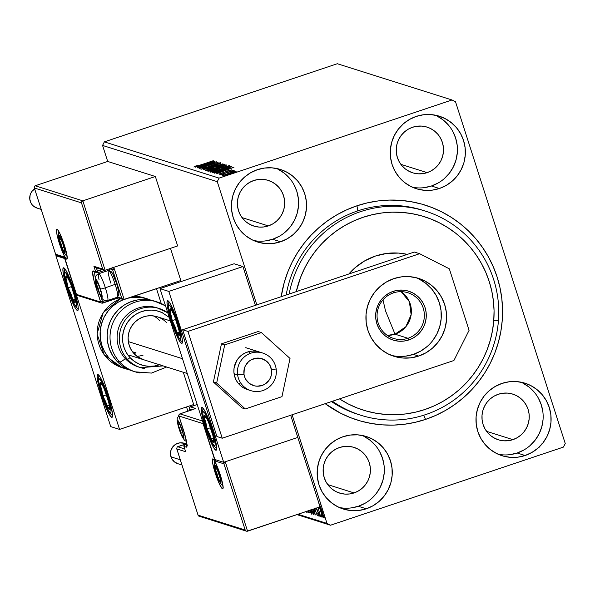 <?xml version="1.0" encoding="UTF-8"?>
<svg xmlns="http://www.w3.org/2000/svg" width="595" height="595" viewBox="0 0 595 595"><rect width="100%" height="100%" fill="white"/><g stroke="black" fill="none" stroke-linecap="round" stroke-linejoin="round"><path stroke-width="0.89" d="M423.952 210.66A107.055 105.605 107.5 0 0 357.803 210.861L356.97 205.796A112.693 111.161 -72.5 0 1 497.152 277.084A112.693 111.161 -72.5 0 1 425.551 419.401L423.64 415.258L425.551 419.401L435.763 415.407L445.551 410.416L454.811 404.488L463.46 397.676L471.419 390.045L478.603 381.67L484.94 372.626L490.384 363.002L494.869 352.902L498.357 342.4L500.812 331.623L502.21 320.66L502.544 309.616L501.808 298.601L500.001 287.72L497.152 277.084L493.277 266.783L488.428 256.928L482.634 247.609L475.97 238.915L468.481 230.927L460.255 223.727L451.36 217.391L441.892 211.961L431.933 207.506L421.58 204.063L410.937 201.668L400.1 200.337L389.19 200.084L378.286 200.917L367.517 202.828L356.97 205.796L346.759 209.79L336.971 214.78L327.711 220.708L319.061 227.521L311.103 235.151L303.926 243.526L297.582 252.57L292.145 262.194L287.66 272.294L284.172 282.796L281.204 296.682A112.693 111.161 -72.5 0 1 356.97 205.796L357.803 210.861A107.055 105.605 -72.5 0 1 422.629 210.236L425.276 211.069A107.055 105.605 -72.5 0 1 498.439 320.712L493.768 320.593A101.425 100.042 -72.5 0 1 339.47 398.895L348.425 404.05L357.394 408.051L366.713 411.138L376.293 413.287L386.043 414.477L395.868 414.693L405.678 413.934L415.37 412.209L424.86 409.531L434.045 405.924L442.851 401.432L451.181 396.084L458.961 389.948L466.116 383.076L472.571 375.527L478.268 367.383L483.162 358.718L487.186 349.622L490.317 340.169L492.519 330.463L493.768 320.593L494.058 310.657L493.389 300.743L491.753 290.955L489.179 281.383L485.691 272.116L481.31 263.25L476.097 254.868L470.087 247.051L463.341 239.867L455.934 233.396L447.923 227.699L439.393 222.82L430.423 218.819L421.104 215.732L411.524 213.575L401.774 212.393L391.949 212.177L382.146 212.936L372.448 214.661L362.965 217.339L353.772 220.946L344.974 225.438L336.636 230.786L328.857 236.922L321.709 243.794L315.246 251.343L309.549 259.487L304.662 268.152L300.631 277.248L296.258 291.632A101.425 100.042 -72.5 0 1 409.048 213.181A101.425 100.042 -72.5 0 1 493.768 320.593L498.439 320.712A107.055 105.605 -72.5 0 1 360.778 415.236A107.055 105.605 -72.5 0 1 332.426 401.253A107.055 105.605 107.5 0 0 438.151 409.494A107.055 105.605 107.5 0 0 498.439 320.712A107.055 105.605 107.5 0 0 407.069 207.067A107.055 105.605 107.5 0 0 289.148 294.019A107.055 105.605 -72.5 0 1 425.276 211.069M339.351 507.528A38.035 37.515 107.5 0 0 358.339 506.278L366.282 508.785A38.035 37.515 -72.5 0 1 343.255 509.008A38.035 37.515 -72.5 0 1 317.15 473.099A38.035 37.515 -72.5 0 1 343.137 436.693L336.391 439.727L330.344 444.026L325.234 449.426L321.255 455.725L318.57 462.679L317.269 470.02L317.403 477.465L318.972 484.724L321.917 491.529L326.12 497.606L331.43 502.73L337.625 506.702L344.483 509.372L351.727 510.629L359.09 510.428L366.282 508.785L373.035 505.75L379.082 501.451L384.184 496.052L388.163 489.752L390.856 482.798L392.157 475.457L392.016 468.012L390.446 460.753L387.501 453.948L383.299 447.871L377.996 442.747L371.801 438.775L364.943 436.105L357.692 434.848L350.329 435.049L343.137 436.693A38.035 37.515 -72.5 0 1 366.17 436.47A38.035 37.515 -72.5 0 1 392.276 472.378A38.035 37.515 -72.5 0 1 366.282 508.785L358.339 506.278A38.035 37.515 107.5 0 0 384.281 471.984A38.035 37.515 107.5 0 0 362.124 435.443M412.454 187.246A38.035 37.515 107.5 0 0 431.449 185.997L439.385 188.503A38.035 37.515 -72.5 0 1 416.359 188.727A38.035 37.515 -72.5 0 1 390.253 152.818A38.035 37.515 -72.5 0 1 416.24 116.412L409.494 119.446L403.447 123.745L398.338 129.145L394.359 135.444L391.674 142.398L390.372 149.739L390.506 157.184L392.075 164.443L395.021 171.248L399.23 177.325L404.533 182.449L410.728 186.421L417.586 189.091L424.83 190.348L432.193 190.147L439.385 188.503L446.138 185.469L452.185 181.17L457.295 175.77L461.266 169.471L463.959 162.517L465.26 155.176L465.119 147.731L463.55 140.472L460.604 133.667L456.402 127.59L451.099 122.466L444.904 118.494L438.046 115.824L430.795 114.567L423.439 114.768L416.24 116.412A38.035 37.515 -72.5 0 1 439.274 116.189A38.035 37.515 -72.5 0 1 465.379 152.097A38.035 37.515 -72.5 0 1 439.385 188.503L431.449 185.997A38.035 37.515 107.5 0 0 457.384 151.703A38.035 37.515 107.5 0 0 435.228 115.162M253.626 240.521A38.035 37.515 107.5 0 0 272.614 239.272L280.557 241.778A38.035 37.515 -72.5 0 1 257.523 242.001A38.035 37.515 -72.5 0 1 231.418 206.093A38.035 37.515 -72.5 0 1 257.412 169.687L250.659 172.721L244.619 177.02L239.51 182.42L235.531 188.719L232.838 195.673L231.537 203.014L231.678 210.459L233.247 217.718L236.193 224.523L240.395 230.6L245.698 235.724L251.901 239.696L258.751 242.366L266.002 243.623L273.365 243.422L280.557 241.778L287.303 238.744L293.35 234.445L298.459 229.045L302.438 222.746L305.131 215.792L306.432 208.451L306.291 201.006L304.722 193.747L301.777 186.942L297.574 180.865L292.271 175.741L286.069 171.769L279.219 169.099L271.967 167.842L264.604 168.043L257.412 169.687A38.035 37.515 -72.5 0 1 280.438 169.463A38.035 37.515 -72.5 0 1 306.551 205.372A38.035 37.515 -72.5 0 1 280.557 241.778L272.614 239.272A38.035 37.515 107.5 0 0 298.549 204.978A38.035 37.515 107.5 0 0 276.4 168.437M498.186 454.253A38.035 37.515 107.5 0 0 517.174 453.003L525.117 455.51A38.035 37.515 -72.5 0 1 502.083 455.733A38.035 37.515 -72.5 0 1 475.978 419.825A38.035 37.515 -72.5 0 1 501.964 383.418L495.219 386.453L489.172 390.751L484.062 396.151L480.091 402.451L477.398 409.405L476.097 416.745L476.231 424.19L477.807 431.449L480.745 438.255L484.955 444.331L490.258 449.456L496.453 453.427L503.311 456.097L510.555 457.354L517.918 457.153L525.117 455.51L531.863 452.475L537.91 448.176L543.019 442.777L546.991 436.477L549.683 429.523L550.985 422.182L550.851 414.737L549.274 407.478L546.336 400.673L542.127 394.597L536.824 389.472L530.628 385.501L523.771 382.83L516.527 381.573L509.164 381.774L501.964 383.418A38.035 37.515 -72.5 0 1 524.998 383.195A38.035 37.515 -72.5 0 1 551.104 419.103A38.035 37.515 -72.5 0 1 525.117 455.51L517.174 453.003A38.035 37.515 107.5 0 0 543.109 418.709A38.035 37.515 107.5 0 0 520.96 382.169M512.883 439.653L486.598 431.345L512.883 439.653A23.949 23.622 -72.5 0 1 481.95 417.184A23.949 23.622 -72.5 0 1 512.816 394.121A23.949 23.622 -72.5 0 1 512.883 439.653L508.353 440.687L503.72 440.813L499.16 440.017L494.839 438.337L490.942 435.838L487.603 432.61L484.955 428.787L483.095 424.503L482.106 419.929L482.024 415.243L482.843 410.624L484.538 406.244L487.037 402.279L490.258 398.873L494.066 396.166L498.312 394.262L502.842 393.221L507.476 393.102L512.042 393.89L516.356 395.571L520.261 398.07L523.6 401.298L526.248 405.128L528.1 409.405L529.089 413.979L529.178 418.664L528.353 423.29L526.664 427.664L524.158 431.635L520.945 435.034L517.137 437.741L512.883 439.653M268.33 225.922L242.039 217.614L268.33 225.922A23.949 23.622 -72.5 0 1 237.39 203.453A23.949 23.622 -72.5 0 1 268.256 180.389A23.949 23.622 -72.5 0 1 268.33 225.922L263.801 226.955L259.167 227.082L254.601 226.286L250.287 224.605L246.382 222.106L243.043 218.878L240.395 215.055L238.543 210.771L237.554 206.197L237.464 201.512L238.283 196.893L239.978 192.512L242.485 188.548L245.698 185.142L249.506 182.434L253.753 180.53L258.282 179.489L262.923 179.37L267.482 180.159L271.803 181.839L275.701 184.338L279.04 187.566L281.688 191.397L283.54 195.673L284.529 200.247L284.618 204.933L283.8 209.559L282.104 213.932L279.605 217.904L276.385 221.303L272.577 224.01L268.33 225.922M427.158 172.647L400.866 164.339L427.158 172.647A23.949 23.622 -72.5 0 1 396.218 150.178A23.949 23.622 -72.5 0 1 427.084 127.114A23.949 23.622 -72.5 0 1 427.158 172.647L422.629 173.681L417.995 173.807L413.428 173.011L409.115 171.33L405.21 168.831L401.87 165.603L399.223 161.781L397.371 157.496L396.382 152.922L396.292 148.237L397.118 143.618L398.806 139.237L401.313 135.273L404.533 131.867L408.334 129.16L412.588 127.256L417.117 126.214L421.751 126.095L426.318 126.884L430.631 128.565L434.536 131.064L437.875 134.292L440.523 138.122L442.375 142.398L443.364 146.972L443.446 151.658L442.628 156.284L440.932 160.657L438.433 164.629L435.213 168.028L431.412 170.735L427.158 172.647M354.055 492.928L327.763 484.62L354.055 492.928A23.949 23.622 -72.5 0 1 323.115 470.459A23.949 23.622 -72.5 0 1 353.98 447.395A23.949 23.622 -72.5 0 1 354.055 492.928L349.525 493.962L344.892 494.088L340.325 493.292L336.011 491.611L332.107 489.112L328.767 485.884L326.12 482.062L324.268 477.778L323.278 473.204L323.189 468.518L324.015 463.899L325.703 459.519L328.209 455.554L331.422 452.148L335.23 449.441L339.485 447.537L344.014 446.495L348.648 446.376L353.214 447.165L357.528 448.846L361.433 451.345L364.772 454.573L367.413 458.403L369.272 462.679L370.261 467.254L370.343 471.939L369.525 476.565L367.829 480.938L365.33 484.91L362.11 488.309L358.309 491.016L354.055 492.928M565.25 443.528L455.517 101.76L565.25 443.528L563.458 447.083L330.508 525.221L563.458 447.083L565.25 443.528M327.005 523.436L297.998 514.273L327.005 523.436L292.115 414.774L327.005 523.436L330.508 525.221L327.005 523.436M187.901 411.219L186.525 406.943L187.901 411.219M107.702 161.453L102.563 145.433L217.272 181.668L256.824 304.863L217.272 181.668L219.064 178.113L104.348 141.87L337.305 63.732L452.014 99.975L219.064 178.113L452.014 99.975L455.517 101.76L452.014 99.975L337.305 63.732L104.348 141.87L219.064 178.113L217.272 181.668L102.563 145.433L104.348 141.87L102.563 145.433L107.702 161.453L155.355 176.507L177.645 245.928L105.114 270.256L177.645 245.928L155.355 176.507L82.824 200.835L155.355 176.507L107.702 161.453L35.172 185.781L107.702 161.453M319.225 506.724L321.999 515.121L323.182 517.509L323.598 517.196L321.62 509.684L318.994 503.653M320.66 516.631L317.953 507.446L320.66 516.631M316.116 508.071L318.065 512.548L318.511 514.653L317.693 513.113L318.593 515.716L319.046 516.341L319.099 515.649L317.916 511.462L316.443 508.078L318.28 512.555L319.091 516.341M313.126 509.201L313.967 514.482L313.096 514.244L314.153 513.887L313.096 514.244L311.639 509.699L313.096 514.244L314.041 514.437L313.059 508.985M308.5 512.793L309.281 512.838L308.924 510.607L309.192 512.994L308.5 512.793L309.288 512.533L308.5 512.793L307.913 510.949L308.5 512.793M307.117 511.217L307.094 512.749L306.12 511.551L307.117 512.734L307.065 510.912M309.541 510.398L311.713 514.184L311.111 509.878L311.683 514.199L309.541 510.398M313.691 509.008L315.313 514.943L313.967 509.134L314.829 509.409L317.328 515.582L314.777 508.643L317.328 515.582L315.038 509.342L313.967 509.134L314.852 508.837L313.967 509.134L315.313 514.943L313.691 509.008M319.485 515.077L320.199 516.698L319.5 514.154L320.192 516.698L319.485 515.077M321.3 515.657L322.021 517.271L321.322 514.735L322.014 517.271L321.3 515.657M323.97 515.099L324.974 518.215L323.955 515.099M233.314 171.65L222.121 175.756L232.489 172.877L236.237 171.211L233.314 171.65L222.18 175.8L234.608 172.052L236.2 171.1L233.314 171.65M219.726 174.871L234.17 170.468L231.514 171.077L233.27 170.334L219.726 174.871L233.872 170.668L231.514 171.077L233.27 170.334L219.726 174.871M219.436 173.852L231.886 169.768L227.855 170.78L219.503 174.097M212.884 172.714L222.277 170.326L231.418 166.57L230.696 166.265L212.162 172.483L212.884 172.714C214.379 172.743 217.785 171.858 223.095 170.051L231.232 166.875L230.696 166.265L212.162 172.483L212.884 172.714M207.573 171.033L208.905 171.189L213.211 170.014L226.636 165.016L207.573 171.033L214.178 169.694L222.656 166.719L226.1 164.815L207.573 171.033M203.416 169.716L222.976 163.826L207.908 168.221L220.953 163.194L203.453 169.731L222.976 163.826L207.908 168.221L220.953 163.194L203.416 169.716M198.031 168.021L211.813 163.394L199.57 168.504L218.105 162.294L204.048 166.853L216.32 161.728L197.793 167.946L211.813 163.394L199.57 168.504L218.105 162.294L204.048 166.853L216.32 161.728L198.031 168.021M200.865 164.875L196.261 166.31L196.96 165.67L195.413 166.109L193.858 167.009L196.752 166.369L213.434 160.814L200.909 165.016L213.196 160.739L200.865 164.875L195.413 166.109L193.858 167.009L200.865 164.875M214.817 161.252L195.294 167.158L201.809 165.343L202.679 165.618L197.317 167.79L214.817 161.252L195.294 167.158L201.809 165.343L202.679 165.618L197.317 167.79L214.817 161.252M218.573 163.365L216.61 164.294L217.934 163.975L220.477 162.733L212.898 164.994L206.48 167.842L202.954 168.898L205.468 167.426L204.338 167.678L200.976 169.263L206.205 167.931L216.335 163.915L218.521 163.357L216.61 164.294L217.934 163.975L220.507 162.785L218.61 163.082L200.939 169.233L206.643 167.783L215.918 164.056L218.685 163.67M213.903 167.054L205.84 170.192L205.357 170.601L205.952 170.676L208.957 170.021L219.637 166.637L224.984 164.19L213.903 167.054C208.614 168.816 205.796 170.021 205.439 170.668L216.372 167.775C221.727 165.983 224.575 164.77 224.895 164.131L213.903 167.054M218.499 168.504L210.437 171.643L210.228 172.141L212.817 171.665L224.226 168.088L229.573 165.641L218.499 168.504C213.211 170.267 210.385 171.472 210.028 172.119L220.961 169.225C226.323 167.433 229.164 166.221 229.492 165.581L218.499 168.504M233.902 167.284L214.379 173.182L220.894 171.375L221.764 171.65L216.401 173.822L233.939 167.292L214.379 173.182L220.894 171.375L221.764 171.65L216.401 173.822L233.902 167.284M220.284 174.194L222.032 173.755L220.284 174.194M222.099 174.774L223.854 174.328L222.099 174.774M225.074 175.711L226.821 175.265L225.074 175.711M296.957 514.623L330.508 525.221L296.957 514.623M325.182 403.685L340.637 413.235L350.596 417.69L360.949 421.134L371.592 423.528L382.421 424.86L393.34 425.113L404.236 424.28L415.012 422.368L425.551 419.401A112.693 111.161 -72.5 0 1 325.182 403.685M360.778 415.236L358.13 414.403A107.055 105.605 -72.5 0 1 331.467 401.58A107.055 105.605 107.5 0 0 359.454 414.812M286.173 295.016A107.055 105.605 -72.5 0 1 357.803 210.861A107.055 105.605 107.5 0 0 286.173 295.016M509.974 454.647L517.174 453.003L523.92 449.969M529.966 445.67L535.076 440.27L539.055 433.971L541.74 427.017L543.042 419.676M542.908 412.231L541.338 404.972L538.393 398.167M534.184 392.09L528.881 386.966L522.685 382.994M265.422 240.916L272.614 239.272L279.367 236.237M285.414 231.938L290.516 226.531L294.495 220.239L297.188 213.285L298.489 205.944M298.348 198.499L296.779 191.233L293.833 184.435M289.631 178.351L284.328 173.234L278.125 169.263M424.25 187.641L431.449 185.997L438.195 182.963M444.242 178.664L449.351 173.257L453.323 166.964L456.015 160.01L457.317 152.67M457.183 145.225L455.606 137.958L452.669 131.16M448.459 125.076L443.156 119.959L436.961 115.988M351.147 507.922L358.339 506.278L365.092 503.244M371.139 498.945L376.248 493.545L380.22 487.245L382.912 480.291L384.214 472.951M384.08 465.506L382.503 458.247L379.558 451.441M375.356 445.365L370.053 440.24L363.857 436.269M541.115 444.792L541.495 444.629M542.119 443.885L541.725 443.944M538.81 447.306L539.36 447.12M195.606 166.697L195.413 166.109L195.606 166.697M210.37 162.755L204.531 165.105L203.81 164.741L203.996 165.306L203.81 164.741L210.37 162.755L204.479 164.949L203.81 164.741L210.37 162.755M223.006 164.77L216.178 167.835L207.328 170.029L207.447 170.401L207.261 169.977L214.148 167.121L223.006 164.77L216.134 167.693L207.328 170.029L214.148 167.121L220.485 165.209L223.006 164.77L223.408 165.879M226.271 165.336L226.1 164.815L226.271 165.336M224.441 165.529L222.433 166.793L218.722 167.879L218.499 167.522L218.625 167.909L218.499 167.522L224.441 165.529L222.389 166.66L218.499 167.522L224.441 165.529M216.595 168.162L216.967 168.675L209.983 170.557L210.095 170.921L209.708 170.468L209.871 170.981L209.708 170.468L216.595 168.162L213.94 169.62L209.708 170.468L216.595 168.162M227.602 166.221L220.775 169.285L211.924 171.479L212.043 171.851L211.857 171.434L218.744 168.578L227.602 166.221L220.73 169.144L211.924 171.479L218.744 168.578L225.081 166.66L227.602 166.221L228.004 167.329M230.942 167.046L230.696 166.265L230.942 167.046M231.291 166.823L231.165 166.414L231.291 166.823M231.232 166.875L231.165 166.414M214.304 171.918L229.03 166.979L229.454 167.738L215.747 172.29L214.557 172L214.728 172.543L214.304 171.918L214.512 172.587L214.304 171.918L229.03 166.979L228.993 167.641L223.385 169.806L216.201 171.948L214.304 171.918M229.454 168.787L223.616 171.137L222.902 170.765L223.08 171.338L222.902 170.765L229.454 168.787L223.564 170.981L222.902 170.765L229.454 168.787M224.196 175.399L223.846 174.32M234.534 171.658L229.819 173.807L223.802 175.213L234.534 171.658L229.774 173.666L223.846 175.242L231.076 172.453L234.244 171.658L234.683 172.022M207.328 170.029L207.61 171.048M211.924 171.479L212.199 172.498M229.187 167.031L229.35 167.418M310.352 512.317L310.33 511.931M308.619 510.711L308.098 510.882L308.552 511.023L308.582 510.391M311.259 511.581L311.825 512.741M310.858 509.96L311.036 512.288L309.794 510.317L310.501 511.745L311.021 512.288L312.092 511.931M310.821 509.781L311.066 512.265L311.601 512.064L311.021 512.288M314.153 513.887L313.669 512.377L314.16 513.894M312.717 512.407L311.825 509.632L312.717 512.407M313.453 512.213L312.903 509.275L313.453 512.213L313.863 512.072L312.97 512.481M315.997 507.788L317.804 511.157L318.481 514.653L317.693 513.113L317.961 514.34L319.046 516.341M319.56 514.296L318.481 514.653M319.329 507.119L323.427 517.724C323.754 517.1 323.293 514.846 322.044 510.971L318.89 503.586M319.426 505.267L321.999 510.837L322.892 516.051L319.485 506.672M319.619 505.46L321.806 510.904L322.996 515.962L321.478 513.195L319.56 507.044M322.973 516.021L323.39 515.88L322.973 516.021M324 515.687L322.892 516.051M442.159 117.765L441.854 117.037M442.189 117.118L442.382 117.535M443.379 117.825L443.312 117.386M447.046 119.892L446.748 119.216M450.452 122.436L450.965 121.997M215.844 450.229A22.536 3.005 71.5 0 1 205.796 428.787A22.536 3.005 71.5 0 1 201.824 407.501A22.536 3.005 71.5 0 1 202.129 407.508L204.003 409.561L206.636 414.551L212.519 429.984L216.335 444.755L216.677 449.024L215.844 450.229L213.969 448.176L211.344 443.178L205.461 427.753L201.645 412.975L201.303 408.705L202.129 407.508A22.536 3.005 71.5 0 1 212.184 428.943A22.536 3.005 71.5 0 1 216.156 450.237A22.536 3.005 71.5 0 1 215.844 450.229L216.394 450.043L215.844 450.229M181.557 343.427A22.536 3.005 71.5 0 1 171.501 321.984A22.536 3.005 71.5 0 1 167.53 300.698A22.536 3.005 71.5 0 1 167.842 300.706L169.709 302.758L172.342 307.749L178.225 323.182L182.04 337.953L182.382 342.222L181.557 343.427L179.683 341.374L177.05 336.376L171.167 320.95L167.351 306.172L167.009 301.903L167.842 300.706A22.536 3.005 71.5 0 1 177.89 322.14A22.536 3.005 71.5 0 1 181.862 343.434A22.536 3.005 71.5 0 1 181.557 343.427L182.107 343.241L181.557 343.427M159.996 288.627L214.862 459.511L223.69 462.3L168.824 291.416L159.996 288.627L168.824 291.416L242.946 266.553L234.118 263.764L159.996 288.627L234.118 263.764L242.946 266.553L255.396 305.339L242.946 266.553L168.824 291.416L223.69 462.3L297.805 437.437L290.687 415.258L297.805 437.437L223.69 462.3L214.862 459.511L159.996 288.627M136.047 352.895L132.484 351.764L136.047 352.895A22.536 22.231 -72.5 0 1 133.897 353.497A22.536 22.231 107.5 0 0 136.047 352.895M77.432 310.531L77.982 310.345L76.606 309.898L75.558 308.478L72.925 303.48L67.042 288.054L63.226 273.276L62.884 269.007L63.717 267.81A22.536 3.005 71.5 0 1 73.765 289.244A22.536 3.005 71.5 0 1 77.737 310.538A22.536 3.005 71.5 0 1 77.432 310.531A22.536 3.005 71.5 0 1 67.376 289.088A22.536 3.005 71.5 0 1 63.405 267.802A22.536 3.005 71.5 0 1 63.717 267.81L65.584 269.862L68.217 274.853L74.1 290.286L77.915 305.064L78.257 309.326L77.432 310.531M111.719 417.333L112.269 417.147L111.719 417.333L109.844 415.28L107.219 410.282L101.336 394.857L97.521 380.079L97.178 375.809L98.004 374.612A22.536 3.005 71.5 0 1 108.059 396.047A22.536 3.005 71.5 0 1 112.031 417.34A22.536 3.005 71.5 0 1 111.719 417.333A22.536 3.005 71.5 0 1 101.671 395.891A22.536 3.005 71.5 0 1 97.699 374.605A22.536 3.005 71.5 0 1 98.004 374.612L99.878 376.665L102.511 381.655L108.394 397.088L112.21 411.866L112.552 416.128L111.719 417.333M119.565 429.404L64.699 258.52L55.871 255.731L110.737 426.615L119.565 429.404L110.737 426.615L55.871 255.731L56.949 255.374L55.871 255.731L64.699 258.52L119.565 429.404L193.68 404.541L183.32 372.269L193.68 404.541L119.565 429.404M161.245 303.524L156.485 288.679L161.245 303.524M237.598 374.82L243.987 374.255A14.087 13.893 -72.5 0 1 255.783 358.242A14.087 13.893 -72.5 0 1 271.528 370.038L276.154 368.922A19.724 19.457 107.5 0 0 254.11 352.396A19.724 19.457 107.5 0 0 237.598 374.82A19.724 19.457 -72.5 0 1 262.819 353.066A19.724 19.457 -72.5 0 1 276.154 368.922A19.724 19.457 -72.5 0 1 250.934 390.677A19.724 19.457 -72.5 0 1 237.598 374.82L234.066 373.705L237.598 374.82A19.724 19.457 107.5 0 0 259.643 391.346A19.724 19.457 107.5 0 0 276.154 368.922L271.528 370.038L269.721 364.876L266.099 360.823L261.205 358.495L255.783 358.242L250.659 360.101L248.465 361.753L245.207 366.17L244.277 368.774L243.987 374.255L244.634 376.933L245.787 379.417L249.417 383.478L254.31 385.805L257.01 386.207L262.38 385.381L264.857 384.191L268.895 380.495L270.308 378.123L271.238 375.527L271.528 370.038A14.087 13.893 -72.5 0 1 259.732 386.058A14.087 13.893 -72.5 0 1 243.987 374.255L237.598 374.82M248.598 351.69A19.724 19.457 -72.5 0 1 249.959 353.512M128.334 341.597L182.494 358.703L128.334 341.597M240.67 382.927A19.724 19.457 -72.5 0 1 238.506 383.634M64.297 244.924L64.29 244.947A15.775 2.105 -108.5 0 0 57.038 229.231A15.775 2.105 -108.5 0 0 59.366 243.4L57.113 235.226L56.458 230.072L56.644 229.365L57.611 229.67L60.192 234.162L65.197 247.862L66.982 255.307L67.027 258.996L66.067 258.691L64.453 256.177L59.366 243.4A15.775 2.105 -108.5 0 0 66.64 259.137A15.775 2.105 -108.5 0 0 64.312 244.962L64.29 244.947C66.856 254.69 67.793 258.959 67.109 257.747L67.228 257.501M67.094 256.482A14.087 1.882 71.5 0 1 66.462 255.59M104.445 270.331L105.114 270.256L82.824 200.835L35.172 185.781L34.622 186.109L34.361 187.998L55.625 254.214L64.446 257.003L76.45 294.384L100.629 302.022L94.055 280.929L92.567 271.893L93.251 270.904L95.631 271.655L93.921 266.315L102.742 269.104L81.485 202.88L34.361 187.998L81.485 202.88L102.742 269.104L104.445 270.331L105.114 270.256L82.824 200.835L81.775 201.653L81.485 202.88L81.775 201.653L82.824 200.835L35.172 185.781L34.279 186.651L34.361 187.998L34.183 187.313M116.694 298.437L117.84 298.125M110.454 268.464L111.466 268.449A1.688 1.666 -72.5 0 1 112.544 269.528L114.396 269.081L124.169 299.523L123.507 299.597L121.804 298.37L112.544 269.528L121.804 298.37L117.617 297.046L121.804 298.37L123.507 299.597L180.821 280.52L124.169 299.523L114.396 269.081L112.745 267.125M103.761 270.137L102.742 269.104L93.921 266.315L95.631 271.655L102.132 269.647L97.491 271.201L96.405 267.839L97.758 272.726L110.469 268.464M170.482 248.323L180.821 280.52L170.482 248.323M95.356 271.967A1.688 1.666 -72.5 0 1 93.251 270.904A1.688 1.666 107.5 0 0 94.33 271.982L97.736 272.726A1.688 1.666 -72.5 0 1 95.631 271.655L96.717 272.733L97.736 272.726L97.491 271.201L95.631 271.655L93.251 270.904A18.594 2.477 -108.5 0 0 95.996 287.601L100.629 302.022A1.688 1.666 107.5 0 0 102.727 303.093A1.688 1.666 -72.5 0 1 100.629 302.022L105.3 300.624L102.481 301.576L100.994 296.942L102.481 301.576L100.629 302.022L76.45 294.384L64.446 257.003L55.625 254.214L34.361 187.998M107.427 269.483A16.905 2.254 -108.5 0 0 107.546 270.77A16.905 2.254 71.5 0 1 107.427 269.483M95.386 278.155A16.905 2.254 71.5 0 1 94.91 272.16A16.905 2.254 71.5 0 0 95.386 278.155M110.558 268.427A1.688 1.666 -72.5 0 1 112.544 269.528L109.785 268.91L109.629 270.911A15.21 2.03 -108.5 0 1 110.164 268.776A1.688 1.666 107.5 0 0 110.09 268.59M94.94 267.348L94.337 266.917L94.94 267.348M93.921 266.315L94.337 266.917L93.921 266.315M97.781 272.711L105.003 270.286M55.841 254.757L55.625 254.214L55.841 254.757M56.837 255.292L56.265 255.129L56.837 255.292M113.318 267.505A3.384 3.332 107.5 0 1 114.396 269.081L112.544 269.528L110.164 268.776M65.658 258.074L65.086 257.918L65.658 258.074M76.666 294.927L77.662 295.455L76.45 294.384M64.446 257.003L64.662 257.546L64.446 257.003M95.996 287.601L97.156 287.37L95.996 287.601M117.215 297.24A1.688 1.666 107.5 0 0 118.122 297.939A1.688 1.666 -72.5 0 1 117.215 297.24M123.507 299.597L122.823 299.404M119.141 297.931A1.688 1.666 -72.5 0 1 118.108 297.939L123.098 299.516M115.348 297.864L115.46 298.831L115.348 297.864M115.475 298.816L118.346 298.013M102.727 303.093L102.481 301.576L102.727 303.093M102.771 303.078L118.122 297.939M58.645 232.288A14.087 1.882 71.5 0 1 58.615 231.202M215.249 473.07A15.775 2.105 -108.5 0 0 222.523 488.807A15.775 2.105 -108.5 0 0 220.195 474.632L222.441 482.805L223.103 487.967L222.523 488.807L221.95 488.361L219.369 483.869L214.364 470.169L212.579 462.724L212.534 459.035L214.23 460.337L216.074 463.832L220.195 474.632A15.775 2.105 -108.5 0 0 212.921 458.901A15.775 2.105 -108.5 0 0 215.249 473.07M214.535 461.958A14.087 1.882 71.5 0 1 214.498 460.872M184.74 448.957L177.622 446.711L184.874 444.279L177.079 447.046L177.622 446.711L184.74 448.957M176.819 448.935L185.64 451.717L183.922 446.376L186.309 447.135A18.594 2.477 -108.5 0 0 183.565 430.43L178.931 416.009A1.688 1.666 -72.5 0 1 180.01 413.875L202.493 420.977L180.01 413.875A1.688 1.666 107.5 0 0 178.931 416.009L203.111 423.647L203.401 422.42L203.111 423.647L215.115 461.028L215.859 459.303L215.115 461.028L223.936 463.817L224.226 462.59L225.274 461.765L247.565 531.186L246.895 531.268L320.095 506.858L247.565 531.186L225.274 461.765L297.805 437.437L320.095 506.858L297.805 437.437L225.274 461.765L224.226 462.59L223.936 463.817L215.115 461.028L203.111 423.647L178.931 416.009L185.506 437.102L186.994 446.146L186.309 447.135L183.922 446.376L185.64 451.717L176.819 448.935L198.076 515.151L245.2 530.033L223.936 463.817L245.2 530.033L198.076 515.151L176.819 448.935L177.079 447.046L176.819 448.935L176.641 448.243M194.743 408.839L179.98 413.875L195.324 408.527L190.333 406.794L197.198 404.488L189.783 407.129L190.333 406.794L195.361 408.386A1.688 1.666 107.5 0 0 194.602 408.906M186.904 444.844L185 444.242L186.815 443.639L185 444.242A1.688 1.666 107.5 0 0 183.922 446.376L185 444.242L186.904 444.844M189.522 409.01L192.081 409.821L189.522 409.01L190.006 410.513L189.344 408.326L189.783 407.129L189.522 409.01L189.344 408.326M198.291 515.694L198.076 515.151L198.291 515.694M199.288 516.222L198.715 516.066L199.288 516.222M245.616 530.643L245.2 530.033L245.616 530.643M246.895 531.268L246.211 531.075M185.462 451.032L185.64 451.717M183.915 446.339L185.551 451.493M183.907 446.362L184.956 444.257L186.808 443.632M186.309 447.135A1.688 1.666 -72.5 0 1 186.912 445.246A1.688 1.666 107.5 0 0 186.309 447.135M194.625 408.869A1.688 1.666 -72.5 0 1 195.361 408.386L192.668 409.628M183.55 430.386L183.543 430.416C186.555 441.683 187.663 446.771 186.867 445.67L187.611 445.001M183.543 430.416L178.909 415.994C178.307 416.054 178.664 415.355 179.98 413.875L179.965 413.889M222.976 486.152A14.087 1.882 71.5 0 1 222.344 485.26M183.505 435.577L183.223 437.518L180.791 433.153L182.732 432.498L180.791 433.153L183.223 437.518A8.449 1.131 71.5 0 1 180.791 433.153L180.404 431.063L180.791 433.153A8.449 1.131 71.5 0 1 179.326 429.092L179.861 429.032L180.404 431.063L179.861 429.032L179.326 429.092L180.791 433.153L183.223 437.518L183.082 433.874L179.764 424.138L178.507 421.877L177.823 421.662L179.326 429.092A8.449 1.131 71.5 0 1 178.217 425.142A8.449 1.131 71.5 0 1 178.076 421.498A8.449 1.131 71.5 0 1 178.619 422.034A8.449 1.131 71.5 0 1 180.508 425.864A8.449 1.131 71.5 0 1 183.082 433.874A8.449 1.131 71.5 0 1 183.543 436.693A8.449 1.131 71.5 0 1 183.223 437.518L183.461 436.455M182.152 429.984A9.58 1.279 71.5 0 1 183.565 438.589A9.58 1.279 71.5 0 1 179.147 429.04A4.507 0.431 162.2 0 1 179.095 428.988A4.507 0.431 -17.8 0 0 179.147 429.04L177.384 420.94L178.084 420.702L179.653 423.424L183.148 433.42L183.803 438.508L182.241 436.797L179.147 429.04A9.58 1.279 71.5 0 1 177.734 420.434A9.58 1.279 71.5 0 1 182.152 429.984A4.507 0.431 -17.8 0 0 183.357 429.85A4.507 0.431 162.2 0 1 182.152 429.984M179.117 428.928A4.507 0.431 -17.8 0 0 179.095 428.988L182.241 436.99L184.666 440.464L186.473 441.475M178.946 422.502L178.076 421.498L178.217 425.142L179.861 429.032L178.217 425.142L178.076 421.498L178.946 422.502M179.958 424.562L178.217 425.142L179.958 424.562M101.767 294.592L101.485 296.533L99.053 292.167L100.994 291.513L99.053 292.167L101.485 296.533A8.449 1.131 71.5 0 1 99.053 292.167L98.666 290.077L99.053 292.167A8.449 1.131 71.5 0 1 97.587 288.106L98.115 288.039L98.666 290.077L98.115 288.039L97.587 288.106L99.053 292.167L101.485 296.533L101.343 292.889L98.026 283.153L96.769 280.892L96.338 280.513L96.018 281.375L97.587 288.106A8.449 1.131 71.5 0 1 96.479 284.157A8.449 1.131 71.5 0 1 96.338 280.513A8.449 1.131 71.5 0 1 96.881 281.048A8.449 1.131 71.5 0 1 98.77 284.879A8.449 1.131 71.5 0 1 101.343 292.889A8.449 1.131 71.5 0 1 101.797 295.708A8.449 1.131 71.5 0 1 101.485 296.533L101.715 295.47M110.789 283.101A14.087 1.882 71.5 0 1 108.796 270.487A14.087 1.882 71.5 0 1 115.199 284.499A14.087 1.882 71.5 0 1 117.669 296.95L118.836 294.562A12.168 1.621 -108.5 0 0 116.702 283.8L105.352 287.801A4.507 0.431 162.2 0 1 100.414 288.999A9.58 1.279 71.5 0 1 101.827 297.604A9.58 1.279 71.5 0 1 97.409 288.047A4.507 0.431 162.2 0 1 97.349 288.002A4.507 0.431 -17.8 0 0 97.409 288.047L95.654 280.714L95.996 279.442L97.32 281.242L100.949 290.762L102.065 297.522L99.908 294.607L97.409 288.047A9.58 1.279 71.5 0 1 95.996 279.442A9.58 1.279 71.5 0 1 100.414 288.999A4.507 0.431 -17.8 0 0 105.352 287.801A14.087 1.882 71.5 0 1 107.628 300.46L117.475 297.158A14.087 1.882 -108.5 0 0 115.199 284.499A14.087 1.882 -108.5 0 0 108.513 270.442L98.666 273.745A14.087 1.882 71.5 0 1 105.352 287.801L116.702 283.8L118.762 291.781L118.799 294.629L118.055 294.391M107.591 300.468A14.087 1.882 -108.5 0 0 105.352 287.801A14.087 1.882 -108.5 0 0 98.703 273.737M99.045 279.605A14.087 1.882 71.5 0 1 98.666 273.745C94.546 275.366 94.107 280.119 97.357 288.01L99.425 293.655C99.633 293.789 102.228 302.431 107.628 300.46M110.789 271.766L111.533 271.997L112.775 273.938L116.702 283.8A12.168 1.621 -108.5 0 0 111.168 271.692L108.796 270.487M97.208 281.517L96.338 280.513L96.479 284.157L98.115 288.039L96.479 284.157L96.338 280.513L97.208 281.517M98.22 283.57L96.479 284.157L98.22 283.57M64.691 250.25L64.409 252.191L61.977 247.825L63.925 247.17L61.977 247.825L64.409 252.191A8.449 1.131 71.5 0 1 61.977 247.825L61.597 245.735L61.977 247.825A8.449 1.131 71.5 0 1 60.511 243.764L61.047 243.697L61.597 245.735L61.047 243.697L60.511 243.764L61.977 247.825L64.409 252.191L64.595 250.138L63.784 246.657L60.958 238.811L59.693 236.55L59.009 236.334L60.511 243.764A8.449 1.131 71.5 0 1 59.403 239.815A8.449 1.131 71.5 0 1 59.269 236.17A8.449 1.131 71.5 0 1 59.812 236.706A8.449 1.131 71.5 0 1 61.701 240.536A8.449 1.131 71.5 0 1 64.267 248.546A8.449 1.131 71.5 0 1 64.729 251.365A8.449 1.131 71.5 0 1 64.409 252.191L64.647 251.127M63.338 244.657A9.58 1.279 71.5 0 1 64.751 253.262A9.58 1.279 71.5 0 1 60.34 243.705A4.507 0.431 162.2 0 1 60.281 243.66A4.507 0.431 -17.8 0 0 60.34 243.705L58.57 235.613L59.269 235.367L60.839 238.097L64.342 248.093L64.989 253.18L63.427 251.469L60.34 243.705A9.58 1.279 71.5 0 1 58.92 235.107A9.58 1.279 71.5 0 1 63.338 244.657A4.507 0.431 -17.8 0 0 64.171 244.59A4.507 0.431 162.2 0 1 63.338 244.657M60.303 243.6A4.507 0.431 -17.8 0 0 60.281 243.66L63.427 251.663L65.852 255.136L67.027 255.902M60.132 237.174L59.269 236.17L59.403 239.815L61.047 243.697L59.403 239.815L59.269 236.17L60.132 237.174M61.144 239.235L59.403 239.815L61.144 239.235M220.581 479.92L220.291 481.861L217.859 477.495L219.808 476.84L217.859 477.495L220.291 481.861A8.449 1.131 71.5 0 1 217.859 477.495L217.48 475.405L217.859 477.495A8.449 1.131 71.5 0 1 216.401 473.434L216.93 473.367L217.48 475.405L216.93 473.367L216.401 473.434L217.859 477.495L220.291 481.861L220.157 478.216L216.84 468.481L215.583 466.22L214.892 466.004L216.401 473.434A8.449 1.131 71.5 0 1 215.293 469.485A8.449 1.131 71.5 0 1 215.152 465.84A8.449 1.131 71.5 0 1 215.695 466.376A8.449 1.131 71.5 0 1 217.584 470.206A8.449 1.131 71.5 0 1 220.157 478.216A8.449 1.131 71.5 0 1 220.611 481.035A8.449 1.131 71.5 0 1 220.291 481.861L220.529 480.797M219.22 474.327A9.58 1.279 71.5 0 1 220.633 482.932A9.58 1.279 71.5 0 1 216.223 473.375A4.507 0.431 162.2 0 1 216.163 473.33A4.507 0.431 -17.8 0 0 216.223 473.375L214.453 465.283L215.159 465.037L216.721 467.767L220.224 477.763L220.871 482.85L219.31 481.139L216.223 473.375A9.58 1.279 71.5 0 1 214.81 464.777A9.58 1.279 71.5 0 1 219.22 474.327A4.507 0.431 -17.8 0 0 220.061 474.26A4.507 0.431 162.2 0 1 219.22 474.327M216.186 473.27A4.507 0.431 -17.8 0 0 216.163 473.33L219.31 481.333L221.734 484.806L222.909 485.572M216.022 466.844L215.152 465.84L215.293 469.485L216.93 473.367L215.293 469.485L215.152 465.84L216.022 466.844M217.026 468.905L215.293 469.485L217.026 468.905M177.139 323.494A14.087 1.882 71.5 0 1 178.887 329.95L174.729 316.659L171.315 309.593L170.051 308.857L170.029 311.654L171.263 317.239L174.662 327.466L177.079 332.858L178.857 335.357L179.348 335.275L179.519 334.286L178.887 329.95A14.087 1.882 71.5 0 1 179.207 331.541A14.087 1.882 71.5 0 1 179.519 334.286A14.087 1.882 71.5 0 1 177.079 332.858A14.087 1.882 71.5 0 1 172.26 320.631A14.087 1.882 71.5 0 1 169.88 309.839A14.087 1.882 71.5 0 1 172.312 311.267L169.88 309.839L172.26 320.631L175.027 326.625L177.079 332.858L179.519 334.286L179.095 330.924L179.519 334.286L177.079 332.858L175.027 326.625L172.26 320.631L169.88 309.839L172.312 311.267A14.087 1.882 71.5 0 1 172.58 311.78A14.087 1.882 71.5 0 1 177.139 323.494M169.33 311.973A18.029 2.402 71.5 0 1 171.65 308.247A18.029 2.402 71.5 0 1 180.062 332.159L180.821 336.673L180.649 338.971L180.211 339.157L178.731 337.588L175.458 330.969L171.933 321.345L169.33 311.973L168.571 307.451L168.541 305.994L169.181 304.967L171.65 308.247L175.146 316.183L180.062 332.159A18.029 2.402 71.5 0 1 177.749 335.878A18.029 2.402 71.5 0 1 169.33 311.973A4.507 2.796 167.6 0 1 169.159 311.483A4.507 2.796 -12.4 0 0 169.33 311.973M169.129 311.014A4.507 2.796 -12.4 0 0 169.159 311.483M172.23 308.024A22.536 3.005 71.5 0 1 172.022 307.05M175.778 319.448L172.26 320.631L175.778 319.448M179.274 332.122L177.079 332.858L179.274 332.122M73.014 290.598A14.087 1.882 71.5 0 1 74.762 297.054L70.604 283.763L67.19 276.697L65.926 275.961L65.904 278.757L67.138 284.343L70.537 294.577L72.954 299.962L74.732 302.461L75.223 302.379L75.394 301.397L74.762 297.054A14.087 1.882 71.5 0 1 75.082 298.645A14.087 1.882 71.5 0 1 75.394 301.397A14.087 1.882 71.5 0 1 72.954 299.962A14.087 1.882 71.5 0 1 68.135 287.735A14.087 1.882 71.5 0 1 65.755 276.943A14.087 1.882 71.5 0 1 68.187 278.371L65.755 276.943L68.135 287.735L70.902 293.729L72.954 299.962L75.394 301.397L74.97 298.028L75.394 301.397L72.954 299.962L70.902 293.729L68.135 287.735L65.755 276.943L68.187 278.371A14.087 1.882 71.5 0 1 68.455 278.884A14.087 1.882 71.5 0 1 73.014 290.598M65.205 279.077A18.029 2.402 71.5 0 1 67.525 275.351A18.029 2.402 71.5 0 1 75.937 299.263L76.696 303.777L76.524 306.075L76.086 306.261L74.606 304.692L71.333 298.073L67.808 288.456L65.205 279.077L64.446 274.555L64.416 273.098L65.056 272.071L67.525 275.351L71.021 283.287L75.937 299.263A18.029 2.402 71.5 0 1 73.624 302.989A18.029 2.402 71.5 0 1 65.205 279.077A4.507 2.796 167.6 0 1 65.034 278.586A4.507 2.796 -12.4 0 0 65.205 279.077M65.004 278.118A4.507 2.796 -12.4 0 0 65.034 278.586M68.105 275.128A22.536 3.005 71.5 0 1 67.897 274.161M71.653 286.552L68.135 287.735L71.653 286.552M75.149 299.226L72.954 299.962L75.149 299.226M109.376 405.448L109.376 405.44A14.087 1.882 71.5 0 1 109.659 407.53A14.087 1.882 71.5 0 1 107.688 407.568L106.75 404.593L107.688 407.568A14.087 1.882 71.5 0 1 105.36 402.689L105.65 401.67L106.75 404.593L105.65 401.67L105.36 402.689L106.587 405.448L109.264 409.338L109.659 407.53L108.766 402.622L104.363 389.249L102.035 384.37L100.458 382.6L100.064 384.415L100.957 389.323L105.36 402.689A14.087 1.882 71.5 0 1 102.898 396.01A14.087 1.882 71.5 0 1 100.064 384.415A14.087 1.882 71.5 0 1 102.035 384.37A14.087 1.882 71.5 0 1 102.749 385.686A14.087 1.882 71.5 0 1 106.832 395.928A14.087 1.882 71.5 0 1 109.376 405.448A4.507 2.068 -22.5 0 1 107.122 405.708M105.583 404.897A4.507 2.068 -22.5 0 1 105.501 404.57A18.029 2.402 71.5 0 1 98.725 381.179A18.029 2.402 71.5 0 1 104.229 387.367L109.614 403.492L110.997 410.766L111.005 412.156L110.32 413.049L107.799 409.576L104.289 401.521L99.439 385.597L98.725 381.179L98.718 379.781L99.402 378.889L100.927 380.599L104.229 387.367A18.029 2.402 71.5 0 1 110.997 410.766A18.029 2.402 71.5 0 1 105.501 404.57A4.507 2.068 157.5 0 0 105.583 404.897A4.507 2.068 157.5 0 0 105.739 405.15M109.659 407.53L109.212 404.541L109.659 407.53M102.905 386.006L102.035 384.37L100.064 384.415L101.834 390.089L102.898 396.01L105.65 401.67L102.898 396.01L101.834 390.089L100.064 384.415L102.035 384.37L102.905 386.006M107.688 407.568L109.584 406.935L107.688 407.568M106.453 394.812L102.898 396.01L106.453 394.812M210.875 437.489L211.813 440.464A14.087 1.882 71.5 0 1 209.485 435.585L209.775 434.566L210.875 437.489L209.775 434.566L209.485 435.585L210.712 438.344L213.389 442.234L213.784 440.426L212.891 435.518L208.488 422.145L206.16 417.266L204.583 415.496L204.189 417.311L205.082 422.212L209.485 435.585A14.087 1.882 71.5 0 1 207.023 428.906A14.087 1.882 71.5 0 1 204.189 417.311A14.087 1.882 71.5 0 1 206.16 417.266A14.087 1.882 71.5 0 1 206.874 418.582A14.087 1.882 71.5 0 1 210.957 428.824A14.087 1.882 71.5 0 1 213.501 438.344A14.087 1.882 71.5 0 1 213.784 440.426L213.337 437.437L213.784 440.426A14.087 1.882 71.5 0 1 211.813 440.464L213.784 440.426L211.813 440.464L210.875 437.489M209.708 437.794A4.507 2.068 -22.5 0 1 209.626 437.466A18.029 2.402 71.5 0 1 202.85 414.075A18.029 2.402 71.5 0 1 208.354 420.263L213.739 436.388L215.122 443.662L215.13 445.053L214.445 445.945L211.924 442.472L209.626 437.466L204.241 421.342L202.85 414.075L202.843 412.677L203.527 411.785L205.052 413.495L208.354 420.263A18.029 2.402 71.5 0 1 215.122 443.662A18.029 2.402 71.5 0 1 209.626 437.466A4.507 2.068 157.5 0 0 209.708 437.794A4.507 2.068 157.5 0 0 209.864 438.046M213.493 438.351A4.507 2.068 -22.5 0 1 211.247 438.604M207.03 418.902L206.16 417.266L204.189 417.311L205.959 422.986L207.023 428.906L209.775 434.566L207.023 428.906L205.959 422.986L204.189 417.311L206.16 417.266L207.03 418.902M210.578 427.708L207.023 428.906L210.578 427.708M213.709 439.831L211.813 440.464L213.709 439.831M117.565 365.88A36.622 36.124 -72.5 0 1 109.331 305.704M128.803 369.614A36.622 36.124 -72.5 0 1 125.218 368.684A36.622 36.124 -72.5 0 1 100.086 334.925A36.622 36.124 -72.5 0 1 123.582 299.597L118.606 301.97L112.782 306.113L107.866 311.311L104.036 317.38L101.448 324.074L100.191 331.14L100.324 338.31L101.834 345.308L104.668 351.853L108.721 357.707L113.823 362.645L119.796 366.468L128.803 369.614M120.606 298.727A36.622 36.124 107.5 0 0 97.201 334.063A36.622 36.124 107.5 0 0 122.332 367.777L104.311 354.962L97.067 333.981L103.225 312.606L120.51 298.697M128.245 298.154A36.622 36.124 -72.5 0 1 147.285 298.839A36.622 36.124 -72.5 0 1 150.751 300.14L146.102 298.489L139.126 297.277L132.031 297.463L128.245 298.154M147.285 298.839L144.399 297.931A36.622 36.124 107.5 0 0 133.853 296.273M143.105 355.126A22.536 22.231 -72.5 0 1 136.91 356.256M152.32 300.802A36.622 36.124 107.5 0 0 114.374 319.753A36.622 36.124 107.5 0 0 119.714 362.035A11.268 1.614 -42.8 0 0 125.314 358.651A30.992 30.568 -72.5 0 1 123.172 319.099A30.992 30.568 -72.5 0 1 161.275 309.526M155.117 307.541A30.992 30.568 107.5 0 0 123.001 323.576A30.992 30.568 107.5 0 0 127.516 359.343A2.819 0.402 -42.8 0 0 130 357.55A28.173 27.794 -72.5 0 1 128.394 321.136A28.173 27.794 -72.5 0 1 163.699 313.416M143.581 359.715A22.536 22.231 -72.5 0 1 134.068 353.683L131.428 350.195L129.509 346.253L128.394 341.991L128.118 337.588L128.706 333.215L130.119 329.028L132.313 325.197L135.206 321.865L138.672 319.165L142.592 317.195L146.816 316.027L151.167 315.722L155.496 316.28M139.498 367.264A30.992 30.568 -72.5 0 1 125.314 358.651L127.516 359.343A30.992 30.568 -72.5 0 1 124.087 321.702A30.992 30.568 -72.5 0 1 159.259 308.53A30.992 30.568 -72.5 0 1 167.753 312.784L157.058 307.838A30.992 30.568 107.5 0 0 121.878 321.003A30.992 30.568 107.5 0 0 125.314 358.651A30.992 30.568 107.5 0 0 138.382 366.937L140.591 367.636A30.992 30.568 -72.5 0 1 127.516 359.343L125.314 358.651A11.268 1.614 137.2 0 1 119.714 362.035A36.622 36.124 -72.5 0 1 115.653 317.544A36.622 36.124 -72.5 0 1 157.229 301.977A36.622 36.124 -72.5 0 1 165.522 305.83L154.343 301.07A36.622 36.124 107.5 0 0 112.767 316.629A36.622 36.124 107.5 0 0 116.828 361.12L119.714 362.035L116.828 361.12A36.622 36.124 107.5 0 0 132.276 370.916L135.162 371.83A36.622 36.124 -72.5 0 1 119.714 362.035A36.622 36.124 107.5 0 0 140.063 373.005M154.507 301.122L144.607 299.426L137.534 299.932L130.677 301.814L124.303 305.019L118.665 309.407L113.972 314.822L110.41 321.047L108.104 327.852L107.16 334.963L107.598 342.118L109.413 349.034L112.529 355.453L116.828 361.12L122.146 365.821L128.275 369.383L132.432 370.968M169.233 317.388L161.937 312.539L156.775 310.791L151.368 310.099L145.924 310.478L140.651 311.936L135.749 314.398L131.413 317.775L127.806 321.94L125.062 326.729L123.291 331.958L122.563 337.432L122.897 342.936L124.296 348.254L126.69 353.192L130 357.55L134.091 361.172L138.799 363.909L143.96 365.657L149.367 366.349L154.812 365.962L160.085 364.512M143.67 359.744L137.341 356.584L134.068 353.683A22.536 22.231 -72.5 0 1 157.154 316.733A22.536 22.231 -72.5 0 1 166.667 322.758M159.601 320.526A22.536 22.231 107.5 0 0 153.532 315.915M159.475 364.735A28.173 27.794 -72.5 0 1 130 357.55A2.819 0.402 137.2 0 1 127.516 359.343A30.992 30.568 107.5 0 0 144.741 368.625M34.636 188.89A10.703 10.561 107.5 0 0 37.069 208.086L41.219 209.403M37.411 208.191L33.736 206.324L32.242 204.881L31.059 203.17L29.787 199.213L30.114 195.048L30.873 193.092L31.996 191.315L35.135 188.585M186.123 443.855L184.257 443.268A10.703 10.561 107.5 0 0 170.966 456.848L180.285 459.794L170.966 456.848A10.703 10.561 107.5 0 0 177.801 463.684L181.958 464.993M178.15 463.788L174.476 461.921L171.799 458.767L170.527 454.803L170.854 450.646L172.729 446.912L175.867 444.182L179.794 442.866L184.286 443.275M246.828 389.368L243.37 387.754L240.298 385.486L237.725 382.652L235.754 379.357L234.46 375.735L233.895 371.92L234.073 368.067L236.617 360.801L238.885 357.677A19.724 19.457 -72.5 0 1 259.286 351.95M258.133 331.534L261.398 332.56L224.717 344.869L221.452 343.836L258.133 331.534L221.452 343.836L224.717 344.869L216.662 383.061L213.397 382.027L221.452 343.836L213.397 382.027L216.662 383.061L245.296 408.951L242.031 407.917L213.397 382.027L242.031 407.917L245.296 408.951L281.971 396.642L290.025 358.45L261.398 332.56L258.133 331.534M261.398 332.56L224.717 344.869L216.662 383.061L245.296 408.951L281.971 396.642L290.025 358.45L261.398 332.56M250.934 390.677L247.408 389.561A19.724 19.457 -72.5 0 1 238.885 357.677L241.704 355.051L244.976 353.036L248.569 351.697L252.347 351.095L256.162 351.243L259.866 352.143M427.143 346.506L420.65 351.124L413.399 354.382L418.694 356.055A40.854 40.296 -72.5 0 1 393.957 356.293A40.854 40.296 -72.5 0 1 365.918 317.723A40.854 40.296 -72.5 0 1 393.83 278.624L401.558 276.853L409.472 276.645L417.251 277.991L424.614 280.855L431.271 285.124L436.968 290.628L441.483 297.158L444.651 304.462L446.332 312.263L446.481 320.259L445.082 328.142L442.197 335.61L437.927 342.378L432.439 348.179L425.946 352.798L418.694 356.055L410.966 357.818L403.06 358.034L395.273 356.68L387.91 353.817L381.254 349.555L375.557 344.051L371.042 337.521L367.881 330.21L366.193 322.408L366.044 314.413L367.442 306.537L370.335 299.062L374.605 292.301L380.093 286.493L386.586 281.874L393.83 278.624A40.854 40.296 -72.5 0 1 418.568 278.386A40.854 40.296 -72.5 0 1 446.607 316.949A40.854 40.296 -72.5 0 1 418.694 356.055L413.399 354.382A40.854 40.296 107.5 0 0 441.297 316.681A40.854 40.296 107.5 0 0 415.89 277.642M222.225 438.218L453.903 360.511L469.083 330.337L449.329 268.821L419.616 253.708L187.931 331.415L222.225 438.218L453.903 360.511L469.083 330.337L449.329 268.821L419.616 253.708L187.931 331.415L182.643 329.742L216.93 436.544L222.225 438.218L216.93 436.544L182.643 329.742L414.321 252.035L182.643 329.742L187.931 331.415L222.225 438.218M391.339 355.364A40.854 40.296 107.5 0 0 413.399 354.382L405.671 356.152L397.765 356.36M419.319 279.181L425.975 283.451L431.673 288.954L436.187 295.484L439.355 302.788L441.044 310.59L441.185 318.585L439.787 326.469L436.901 333.936L432.632 340.704M414.321 252.035L419.616 253.708L414.321 252.035M348.856 273.99A60.571 59.745 -72.5 0 1 407.337 254.377L398.605 253.091L386.884 253.411L375.43 256.043L364.683 260.885L355.059 267.743L348.856 273.99M407.991 338.28A23.949 23.622 107.5 0 0 423.209 308.032A23.949 23.622 107.5 0 0 393.414 292.889L393.169 291.364A25.637 25.288 -72.5 0 1 425.061 307.585A25.637 25.288 -72.5 0 1 408.772 339.961L407.991 338.28L395.021 334.182A23.949 23.622 107.5 0 0 401.127 291.662L409.405 301.732L411.138 314.74L405.805 326.767L395.021 334.182L385.478 310.769L382.987 299.88L385.478 310.769L395.021 334.182L387.308 335.401A23.949 23.622 107.5 0 0 395.021 334.182L407.991 338.28A23.949 23.622 -72.5 0 1 377.051 315.811A23.949 23.622 -72.5 0 1 407.917 292.747A23.949 23.622 -72.5 0 1 407.991 338.28L408.772 339.961L403.923 341.069L398.955 341.203L394.069 340.355L389.45 338.562L385.277 335.885L381.7 332.426L378.866 328.328L376.88 323.747L375.824 318.846L375.728 313.833L376.605 308.887L378.42 304.194L381.097 299.954L384.541 296.31L388.617 293.409L393.169 291.364L398.018 290.256L402.979 290.122L407.865 290.97L412.484 292.77L416.664 295.447L420.241 298.898L423.075 302.996L425.061 307.585L426.117 312.479L426.213 317.499L425.336 322.445L423.521 327.131L420.836 331.378L417.393 335.022L413.317 337.923L408.772 339.961A25.637 25.288 -72.5 0 1 376.88 323.747A25.637 25.288 -72.5 0 1 393.169 291.364L393.414 292.889A23.949 23.622 107.5 0 0 378.204 323.13A23.949 23.622 107.5 0 0 407.991 338.28M229.469 167.21L229.811 168.281M308.507 511.046L309.571 510.696M313.282 512.503L314.339 512.154M319.381 505.267L320.437 504.91M245.757 347.673L262.819 353.066M170.363 320.906L157.154 316.733M187.254 373.511L129.398 355.237M58.109 230.31L57.864 230.183C58.496 230.101 60.638 235.025 64.29 244.947M95.215 267.46L104.036 270.249M55.67 254.415L34.272 187.767M65.309 258.014L56.488 255.225M76.495 294.584L64.498 257.204M94.33 271.982L95.126 271.967M115.46 298.831L101.708 303.1L77.313 295.395M213.992 459.972L213.746 459.853C213.754 458.529 215.896 463.446 220.172 474.617C222.738 484.36 223.683 488.629 222.991 487.417L223.118 487.171M176.722 448.704L198.12 515.344M246.494 531.186L198.938 516.163M189.433 408.78L189.991 410.52M179.98 413.875L192.691 409.613M179.095 428.995L177.154 420.873L177.243 418.367L178.835 415.63M60.281 243.667L58.347 235.546L58.912 231.708M216.163 473.337L214.23 465.216L214.795 461.37M168.965 301.687L168.273 305.689L169.166 311.52L172.55 323.353L178.188 336.926L181.125 340.935L182.405 341.775M64.84 268.791L64.148 272.793L65.041 278.624L68.425 290.457L74.063 304.03L77 308.039L78.28 308.879M99.127 375.594L98.606 377.044L98.688 382.02L102.318 396.062L105.568 404.875L109.606 412.908L112.574 415.682M203.252 408.49L202.731 409.94L202.813 414.916L206.443 428.958L209.693 437.771L213.731 445.804L216.699 448.578M125.218 368.684L122.332 367.777M133.89 296.258L144.399 297.931M140.591 367.636L163.171 365.903M135.162 371.83L151.45 373.08L166.674 367.011"/></g></svg>
